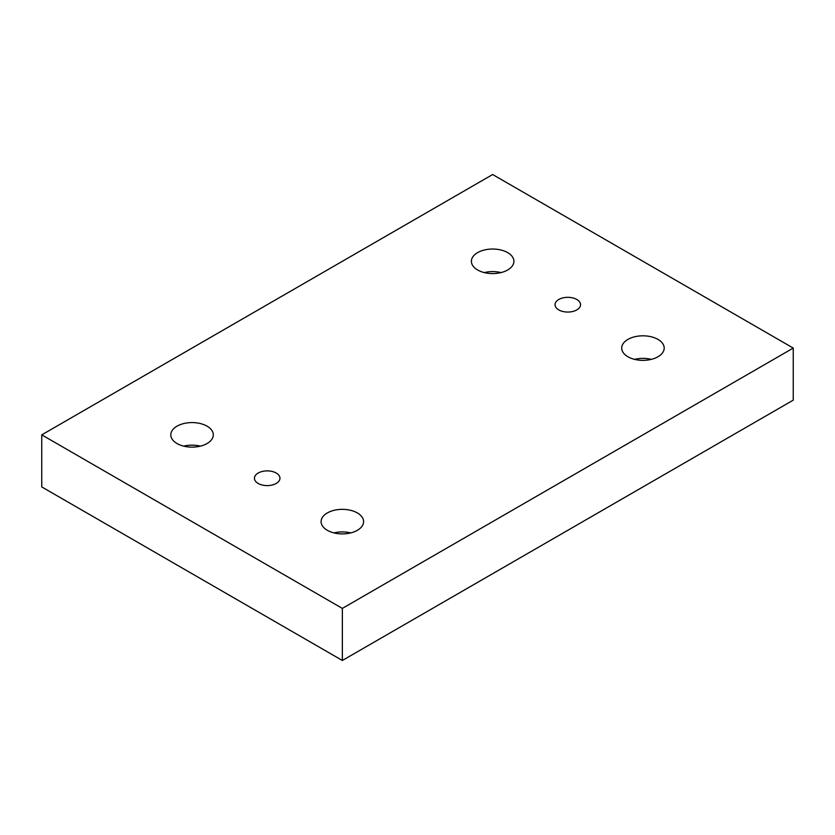 <?xml version="1.0" encoding="UTF-8"?>
<svg xmlns="http://www.w3.org/2000/svg" width="835" height="835" viewBox="0 0 835 835"><rect width="100%" height="100%" fill="white"/><g stroke="black" fill="none" stroke-linecap="round" stroke-linejoin="round"><path stroke-width="1.25" d="M793.25 348.08L492.65 174.525L41.75 434.858L41.75 486.92L342.35 660.475L793.25 400.142L793.25 348.08L342.35 608.402L342.35 660.475M41.75 434.858L342.35 608.402M258.182 473.038A12.755 7.358 180 0 1 272.085 471.441A12.755 7.358 180 0 1 279.955 478.246A12.755 7.358 180 0 1 267.2 485.605A12.755 7.358 180 0 1 254.445 478.246A12.755 7.358 180 0 1 258.182 473.038M558.782 299.483A12.755 7.358 180 0 1 572.685 297.886A12.755 7.358 180 0 1 580.555 304.692A12.755 7.358 180 0 1 567.8 312.06A12.755 7.358 180 0 1 555.045 304.692A12.755 7.358 180 0 1 558.782 299.483M177.02 426.174A21.251 12.274 180 0 1 200.181 423.512A21.251 12.274 180 0 1 213.301 434.858A21.251 12.274 180 0 1 192.05 447.122A21.251 12.274 180 0 1 170.799 434.858A21.251 12.274 180 0 1 177.02 426.174M327.32 512.951A21.251 12.274 180 0 1 350.481 510.289A21.251 12.274 180 0 1 363.601 521.625A21.251 12.274 180 0 1 342.35 533.899A21.251 12.274 180 0 1 321.099 521.625A21.251 12.274 180 0 1 327.32 512.951M627.92 339.407A21.251 12.274 180 0 1 651.081 336.745A21.251 12.274 180 0 1 664.201 348.08A21.251 12.274 180 0 1 642.95 360.355A21.251 12.274 180 0 1 621.699 348.08A21.251 12.274 180 0 1 627.92 339.407M477.62 252.629A21.251 12.274 180 0 1 500.781 249.968A21.251 12.274 180 0 1 513.901 261.303A21.251 12.274 180 0 1 492.65 273.577A21.251 12.274 180 0 1 471.399 261.303A21.251 12.274 180 0 1 477.62 252.629M501.021 272.586A21.251 12.274 0 0 0 484.279 272.586M651.321 359.363A21.251 12.274 0 0 0 634.579 359.363M350.721 532.907A21.251 12.274 0 0 0 333.979 532.907M200.421 446.14A21.251 12.274 0 0 0 183.679 446.14"/></g></svg>
